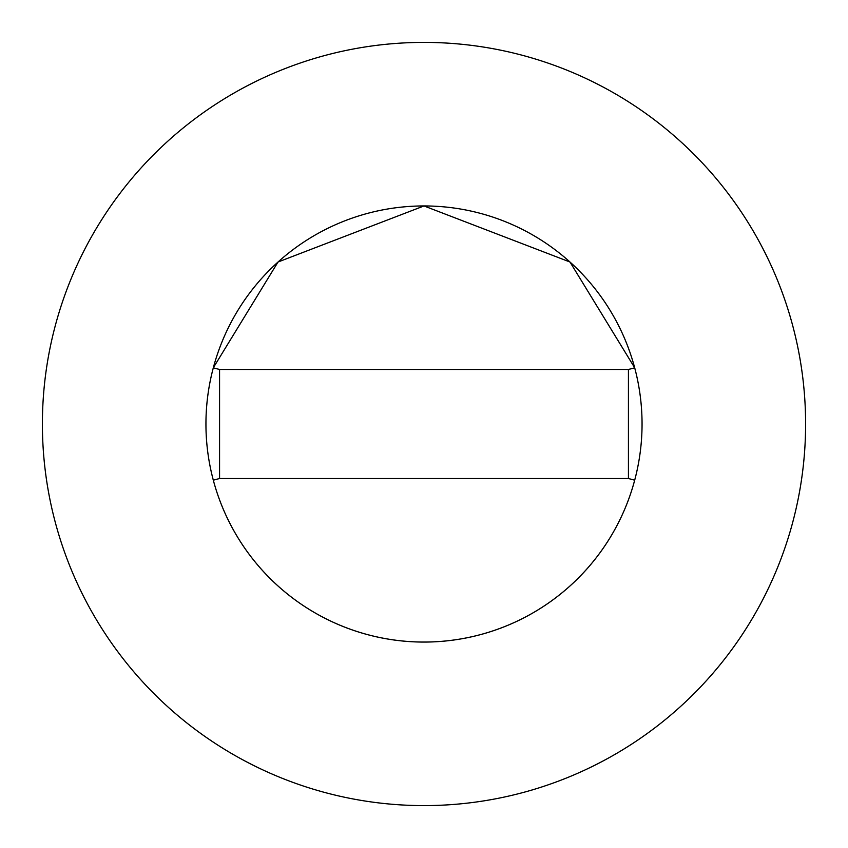 <?xml version="1.0" encoding="UTF-8"?>
<svg xmlns="http://www.w3.org/2000/svg" width="848" height="848" viewBox="0 0 848 848"><rect width="100%" height="100%" fill="white"/><g stroke="black" fill="none" stroke-linecap="round" stroke-linejoin="round"><path stroke-width="1.27" d="M642.053 424A218.053 218.053 0 0 0 634.696 367.82L628.432 369.484L219.568 369.484L219.568 478.516L213.304 480.18A218.053 218.053 0 0 0 642.053 424A218.053 218.053 0 0 0 424 205.947A218.053 218.053 0 0 0 205.947 424A218.053 218.053 0 0 0 424 642.053A218.053 218.053 0 0 0 642.053 424M219.568 369.484L213.304 367.82A218.053 218.053 0 0 0 213.304 480.18M634.707 367.809L569.983 262.021L424 205.947L278.017 262.021L213.293 367.809M805.6 424A381.6 381.6 0 0 0 424 42.4A381.6 381.6 0 0 0 42.4 424A381.6 381.6 0 0 0 424 805.6A381.6 381.6 0 0 0 805.6 424M634.696 480.18L628.432 478.516L628.432 369.484M219.568 478.516L628.432 478.516"/></g></svg>

